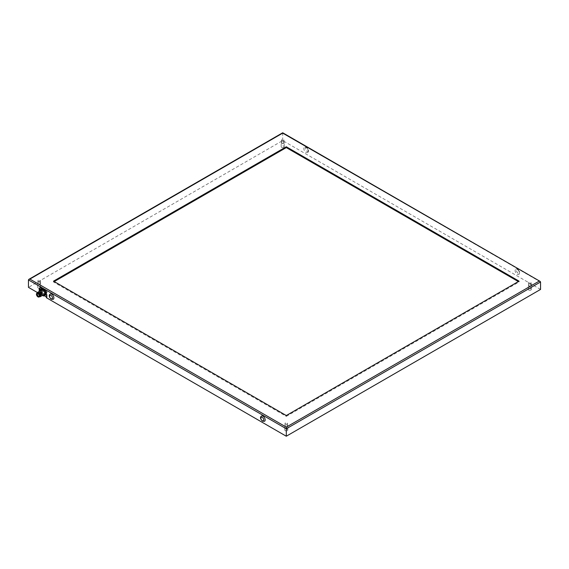 <?xml version="1.0" encoding="UTF-8"?>
<svg xmlns="http://www.w3.org/2000/svg" width="569" height="569" viewBox="0 0 569 569"><rect width="100%" height="100%" fill="white"/><g stroke="black" fill="none" stroke-linecap="round" stroke-linejoin="round"><path stroke-width="0.43" stroke-dasharray="2.85 2.13" d="M40.755 292.26L40.876 292.665L40.755 292.26M41.75 288.547L40.79 289.92A3.798 2.191 -120 0 0 40.79 290.887L41.75 293.369A3.798 2.191 -120 0 0 42.476 294.273L43.493 294.799A3.542 2.048 60 0 1 41.317 292.103A3.542 2.048 60 0 1 41.317 289.208A3.542 2.048 60 0 1 43.493 289.016A3.542 2.048 60 0 1 45.662 291.712A3.542 2.048 60 0 1 45.662 294.607A3.542 2.048 60 0 1 43.493 294.799L44.41 295.389L43.429 295.951M43.493 293.753A2.262 1.302 -120 0 0 44.617 293.86A2.262 1.302 -120 0 0 44.617 291.257A2.262 1.302 -120 0 0 42.362 289.955A2.262 1.302 -120 0 0 42.014 291.762A2.262 1.302 -120 0 0 43.493 293.753M42.44 295.439L41.501 294.842A3.798 2.191 60 0 1 40.776 293.938L40.243 292.722A3.542 2.048 -120 0 0 42.419 295.425A3.542 2.048 -120 0 0 42.44 295.439M42.476 294.273L41.501 294.842M44.41 295.389A3.798 2.191 -120 0 0 45.129 295.325M39.908 291.051A3.542 2.048 -120 0 0 40.243 292.722L39.809 291.449A3.798 2.191 60 0 1 39.78 291.122M42.419 294.372A2.262 1.302 -120 0 0 43.543 294.486A2.262 1.302 -120 0 0 43.543 291.876A2.262 1.302 -120 0 0 41.288 290.574A2.262 1.302 -120 0 0 40.94 292.381A2.262 1.302 -120 0 0 42.419 294.372M45.1 290.446A3.798 2.191 -120 0 0 44.41 289.6L42.17 288.661M42.476 288.483A3.798 2.191 -120 0 0 41.9 288.504M40.79 289.92L39.809 290.489M41.75 293.369L40.776 293.938M40.79 290.887L39.809 291.449M39.496 296.726A2.532 1.465 60 0 1 39.055 296.534A2.532 1.465 60 0 1 37.262 293.433A2.532 1.465 60 0 1 37.319 292.957M37.504 292.864A2.219 1.28 -120 0 0 37.262 293.689A2.219 1.28 -120 0 0 38.834 296.406A2.219 1.28 -120 0 0 39.674 296.613M41.701 290.873A2.532 1.465 60 0 1 42.227 289.713A2.532 1.465 60 0 1 43.493 289.841A2.532 1.465 60 0 1 45.143 292.075A2.532 1.465 60 0 1 44.759 294.102A2.532 1.465 60 0 1 42.803 293.419A2.532 1.465 60 0 1 41.701 290.873M42.718 290.944L43.272 291.527L42.718 290.944M40.861 292.018L41.409 292.601L40.861 292.018M39.759 296.527A2.155 1.245 60 0 1 37.76 295.219A2.155 1.245 60 0 1 37.625 292.829M38.479 293.042A2.155 1.245 60 0 1 39.88 294.941A2.155 1.245 60 0 1 39.553 296.669A2.155 1.245 60 0 1 37.398 295.425A2.155 1.245 60 0 1 37.398 292.935A2.155 1.245 60 0 1 38.479 293.042M37.39 292.914A2.176 1.259 -120 0 0 37.39 295.432A2.176 1.259 -120 0 0 39.567 296.691M39.261 295.752A1.622 0.939 -120 0 0 39.268 295.674A1.622 0.939 -120 0 0 38.514 293.995A1.622 0.939 -120 0 0 38.116 293.682A1.622 0.939 -120 0 0 38.052 293.647M38.927 296.413L41.935 294.678A1.622 0.939 60 0 0 41.523 292.26L40.854 291.854L41.537 292.253L38.479 294.017M41.558 292.238C42.426 293.611 42.554 294.422 41.935 294.678A1.622 0.939 60 0 1 40.314 293.739A1.622 0.939 60 0 1 40.314 291.869A1.622 0.939 60 0 1 40.733 291.805L37.725 293.54M41.644 292.772L41.765 293.184L41.644 292.772M40.755 293.291L40.876 293.696L40.755 293.291M41.644 293.81L41.765 294.216L41.644 293.81M37.483 292.573L39.19 293.561L39.19 291.463M540.55 289.429L282.708 140.564L28.45 287.359M46.352 296.869L47.071 297.281L46.352 297.694M39.908 290.325L39.908 293.149L44.403 295.745M39.908 293.149L39.19 293.561M530.884 290.048A1.522 0.875 180 0 1 529.227 290.24A1.522 0.875 180 0 1 528.288 289.429A1.522 0.875 180 0 1 529.81 288.547A1.522 0.875 180 0 1 531.325 289.429A1.522 0.875 180 0 1 530.884 290.048M287.366 430.641A1.522 0.875 180 0 1 285.709 430.833A1.522 0.875 180 0 1 284.77 430.022A1.522 0.875 180 0 1 286.292 429.14A1.522 0.875 180 0 1 287.807 430.022A1.522 0.875 180 0 1 287.366 430.641M283.782 147.385A1.522 0.875 180 0 1 282.132 147.577A1.522 0.875 180 0 1 281.193 146.766A1.522 0.875 180 0 1 282.708 145.892A1.522 0.875 180 0 1 284.23 146.766A1.522 0.875 180 0 1 283.782 147.385M40.271 287.978A1.522 0.875 180 0 1 38.614 288.17A1.522 0.875 180 0 1 37.675 287.359A1.522 0.875 180 0 1 39.19 286.484A1.522 0.875 180 0 1 40.712 287.359A1.522 0.875 180 0 1 40.271 287.978M53.244 299.294A3.037 1.757 60 0 1 51.729 299.145A3.037 1.757 60 0 1 49.745 296.463A3.037 1.757 60 0 1 50.207 294.031M264.535 421.28A3.037 1.757 60 0 1 263.013 421.131A3.037 1.757 60 0 1 261.029 418.45A3.037 1.757 60 0 1 261.491 416.017M282.708 140.564L282.708 133.118L28.45 279.912M517.271 269.372A3.037 1.757 60 0 1 519.255 272.046A3.037 1.757 60 0 1 518.793 274.486A3.037 1.757 60 0 1 517.271 274.336A3.037 1.757 60 0 1 515.286 271.655A3.037 1.757 60 0 1 515.756 269.222A3.037 1.757 60 0 1 517.271 269.372M305.987 152.35A3.037 1.757 -120 0 0 307.509 152.499A3.037 1.757 -120 0 0 307.509 148.993A3.037 1.757 -120 0 0 304.465 147.236A3.037 1.757 -120 0 0 304.002 149.668A3.037 1.757 -120 0 0 305.987 152.35M54.233 281.57L53.514 281.982L286.292 416.373L286.292 415.548M53.514 281.982L53.514 281.157M286.292 416.373L519.063 281.982L519.063 281.157M519.063 281.982L518.345 281.57M47.071 297.281L47.071 292.736A2.532 1.465 -120 0 0 45.278 289.635L41.701 287.565A2.532 1.465 -120 0 0 40.435 287.437A2.532 1.465 -120 0 0 40.129 287.736M530.884 285.908A1.522 0.875 180 0 1 529.227 286.1A1.522 0.875 180 0 1 528.288 285.289A1.522 0.875 180 0 1 529.81 284.415A1.522 0.875 180 0 1 531.325 285.289A1.522 0.875 180 0 1 530.884 285.908M528.914 285.809A1.266 0.733 0 0 0 530.294 285.965A1.266 0.733 0 0 0 531.076 285.289A1.266 0.733 0 0 0 529.81 284.564A1.266 0.733 0 0 0 528.537 285.289A1.266 0.733 0 0 0 528.914 285.809M528.914 283.326A1.266 0.733 0 0 0 530.699 283.326A1.266 0.733 0 0 0 531.076 282.807A1.266 0.733 0 0 0 529.81 282.082A1.266 0.733 0 0 0 528.537 282.807A1.266 0.733 0 0 0 528.914 283.326M287.366 426.501A1.522 0.875 180 0 1 285.709 426.693A1.522 0.875 180 0 1 284.77 425.882A1.522 0.875 180 0 1 286.292 425.007A1.522 0.875 180 0 1 287.807 425.882A1.522 0.875 180 0 1 287.366 426.501M285.396 426.401A1.266 0.733 0 0 0 286.776 426.558A1.266 0.733 0 0 0 287.558 425.882A1.266 0.733 0 0 0 286.292 425.157A1.266 0.733 0 0 0 285.026 425.882A1.266 0.733 0 0 0 285.396 426.401M285.396 423.919A1.266 0.733 0 0 0 287.189 423.919A1.266 0.733 0 0 0 287.558 423.4A1.266 0.733 0 0 0 286.292 422.675A1.266 0.733 0 0 0 285.026 423.4A1.266 0.733 0 0 0 285.396 423.919M283.782 143.253A1.522 0.875 180 0 1 282.132 143.445A1.522 0.875 180 0 1 281.193 142.634A1.522 0.875 180 0 1 282.708 141.752A1.522 0.875 180 0 1 284.23 142.634A1.522 0.875 180 0 1 283.782 143.253M281.811 143.146A1.266 0.733 0 0 0 283.191 143.31A1.266 0.733 0 0 0 283.974 142.634A1.266 0.733 0 0 0 282.708 141.901A1.266 0.733 0 0 0 281.442 142.634A1.266 0.733 0 0 0 281.811 143.146M281.811 140.664A1.266 0.733 0 0 0 283.604 140.664A1.266 0.733 0 0 0 283.974 140.152A1.266 0.733 0 0 0 282.708 139.419A1.266 0.733 0 0 0 281.442 140.152A1.266 0.733 0 0 0 281.811 140.664M40.271 283.846A1.522 0.875 180 0 1 38.614 284.038A1.522 0.875 180 0 1 37.675 283.227A1.522 0.875 180 0 1 39.19 282.345A1.522 0.875 180 0 1 40.712 283.227A1.522 0.875 180 0 1 40.271 283.846M38.301 283.739A1.266 0.733 0 0 0 39.681 283.903A1.266 0.733 0 0 0 40.463 283.227A1.266 0.733 0 0 0 39.19 282.494A1.266 0.733 0 0 0 37.924 283.227A1.266 0.733 0 0 0 38.301 283.739M38.301 281.257A1.266 0.733 0 0 0 40.086 281.257A1.266 0.733 0 0 0 40.463 280.745A1.266 0.733 0 0 0 39.19 280.012A1.266 0.733 0 0 0 37.924 280.745A1.266 0.733 0 0 0 38.301 281.257M38.777 293.796L38.649 293.384L38.777 293.796M41.096 292.288L38.016 294.066M41.302 292.409L38.5 294.031L41.302 292.416M39.666 294.315L39.546 293.903L39.666 294.315M39.666 295.347L39.546 294.934L39.666 295.347M540.55 281.982L282.708 133.118M517.989 273.092A2.027 1.166 60 0 1 516.752 269.898A2.027 1.166 60 0 1 519.227 271.328A2.027 1.166 60 0 1 517.989 273.092M306.705 151.105A2.027 1.166 -120 0 0 307.943 149.341A2.027 1.166 -120 0 0 305.461 147.912A2.027 1.166 -120 0 0 306.705 151.105M41.701 287.565L40.982 287.978M45.278 289.635L44.567 290.048M47.071 292.736L46.352 293.149M40.627 292.246L38.649 293.384L38.898 293.81L40.876 292.665M42.362 289.955L41.288 290.574M44.617 293.86L43.543 294.486M42.817 290.738L40.954 291.812M43.272 291.527L41.409 292.601M37.312 293.604L40.776 291.797M41.523 292.765L39.46 294.237L41.765 293.184M38.998 294.778L40.876 293.696M38.756 294.358L40.627 293.277M41.523 293.796L39.546 294.934L39.794 295.361L41.765 294.216M515.756 269.222C517.278 267.601 521.339 271.754 518.793 274.486M307.509 152.499C309.671 151.987 308.099 146.397 304.465 147.236M40.435 287.437L39.716 287.857M531.325 289.429L531.325 285.289M528.288 289.429L528.288 285.289M531.076 285.289L531.076 282.807M528.537 285.289L528.537 282.807M287.807 430.022L287.807 425.882M284.77 430.022L284.77 425.882M287.558 425.882L287.558 423.4M285.026 425.882L285.026 423.4M284.23 146.766L284.23 142.634M281.193 146.766L281.193 142.634M283.974 142.634L283.974 140.152M281.442 142.634L281.442 140.152M40.712 287.359L40.712 283.227M37.675 287.359L37.675 283.227M40.463 283.227L40.463 280.745M37.924 283.227L37.924 280.745"/><path stroke-width="0.85" d="M45.115 294.514L44.588 295.226A3.542 2.048 -120 0 0 44.588 292.331L45.115 293.547A3.798 2.191 60 0 1 45.115 294.514L46.096 293.953L45.662 294.607L44.154 295.887A3.798 2.191 60 0 1 43.429 295.951L42.419 295.425M42.44 295.439A3.542 2.048 -120 0 0 44.588 295.226L44.154 295.887M39.78 291.122A3.798 2.191 60 0 1 39.809 290.489L40.776 289.116A3.798 2.191 60 0 1 41.501 289.052L43.429 290.162A3.798 2.191 60 0 1 44.154 291.065L44.588 292.331A3.542 2.048 -120 0 0 42.419 289.635A3.542 2.048 -120 0 0 40.243 289.827A3.542 2.048 -120 0 0 39.908 291.051M42.17 288.661L41.501 289.052M44.098 289.777L43.429 290.162M46.096 293.953A3.798 2.191 -120 0 0 46.096 292.985L45.129 290.496A3.798 2.191 -120 0 0 45.1 290.446M45.129 290.496L44.154 291.065M46.096 292.985L45.115 293.547M41.9 288.504A3.798 2.191 -120 0 0 41.75 288.547L40.776 289.116M37.319 292.957A2.532 1.465 60 0 1 37.789 292.274A2.532 1.465 60 0 1 39.055 292.402A2.532 1.465 60 0 1 40.712 294.635A2.532 1.465 60 0 1 40.321 296.662A2.532 1.465 60 0 1 39.496 296.726M39.674 296.613A2.219 1.28 -120 0 0 40.342 294.962A2.219 1.28 -120 0 0 38.834 292.779A2.219 1.28 -120 0 0 37.504 292.864M37.625 292.829A2.155 1.245 60 0 1 37.76 292.729A2.155 1.245 60 0 1 38.834 292.836A2.155 1.245 60 0 1 40.243 294.735A2.155 1.245 60 0 1 39.908 296.456A2.155 1.245 60 0 1 39.759 296.527M39.062 296.975L39.567 296.691A2.176 1.259 -120 0 0 39.901 294.941A2.176 1.259 -120 0 0 38.479 293.021A2.176 1.259 -120 0 0 37.39 292.914L36.885 293.206A2.176 1.259 60 0 1 37.974 293.312A2.176 1.259 60 0 1 39.396 295.233A2.176 1.259 60 0 1 39.062 296.975A2.176 1.259 60 0 1 36.885 295.724A2.176 1.259 60 0 1 36.885 293.206M37.974 296.577A1.821 1.053 60 0 1 36.686 294.351A1.821 1.053 60 0 1 37.974 293.604A1.821 1.053 60 0 1 38.422 293.953A1.821 1.053 60 0 1 39.268 295.837A1.821 1.053 60 0 1 37.974 296.577M38.052 293.647A1.622 0.939 -120 0 0 37.725 293.54A1.622 0.939 -120 0 0 37.312 293.604A1.622 0.939 -120 0 0 37.312 295.475A1.622 0.939 -120 0 0 38.927 296.413A1.622 0.939 -120 0 0 39.261 295.752M38.223 294.194L37.725 293.54M39.19 291.463L39.19 289.016A2.532 1.465 60 0 1 39.716 287.857A2.532 1.465 60 0 1 40.982 287.978L44.567 290.048A2.532 1.465 60 0 1 46.352 293.149L46.352 297.694L286.292 436.224L540.55 289.429L540.55 281.982L540.13 281.399L282.708 132.776L28.87 279.329L28.45 279.912L28.45 287.359L37.483 292.573M44.403 295.745L46.352 296.869M286.292 436.224L286.292 428.777L540.55 281.982M50.207 294.031A3.037 1.757 60 0 1 53.244 295.788A3.037 1.757 60 0 1 53.244 299.294L51.224 299.194C48.948 296.918 48.607 295.197 50.207 294.031M261.491 416.017A3.037 1.757 60 0 1 264.535 417.774A3.037 1.757 60 0 1 264.535 421.28L262.508 421.181C260.232 418.905 259.891 417.184 261.491 416.017M28.87 279.329L29.88 279.087L286.292 427.127L286.292 428.777L28.45 279.912M286.292 415.548L53.514 281.157L286.292 146.766L519.063 281.157L286.292 415.548M540.13 281.399L282.708 133.118L29.88 279.087M518.345 281.57L286.292 147.591L286.292 146.766M286.292 147.591L54.233 281.57M40.129 287.736A2.532 1.465 -120 0 0 39.908 288.597L39.908 290.325M286.292 427.127L539.12 281.157M39.908 288.597L39.19 289.016M51.011 298.732A2.027 1.166 60 0 1 49.773 295.531A2.027 1.166 60 0 1 52.248 296.968A2.027 1.166 60 0 1 51.011 298.732M262.295 420.719A2.027 1.166 60 0 1 261.057 417.518A2.027 1.166 60 0 1 263.539 418.948A2.027 1.166 60 0 1 262.295 420.719M40.321 296.662L44.759 294.102M37.789 292.274L42.227 289.713M38.756 294.358L38.998 294.778"/></g></svg>
